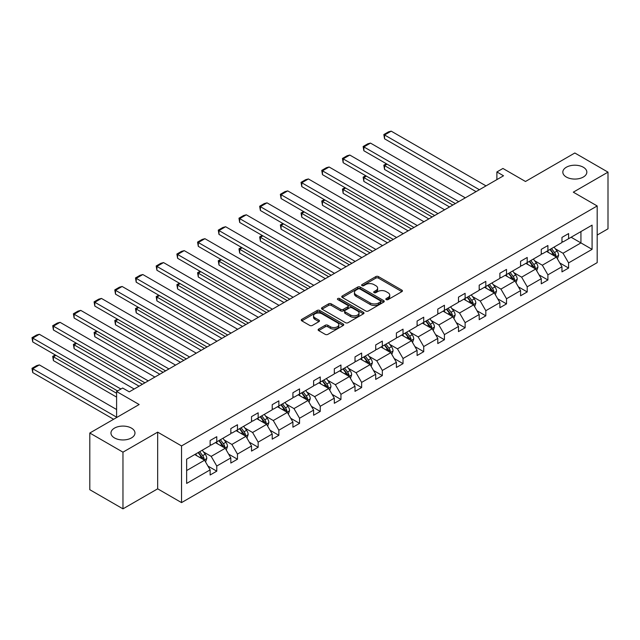 <?xml version="1.0" encoding="UTF-8"?>
<svg xmlns="http://www.w3.org/2000/svg" width="640" height="640" viewBox="0 0 640 640"><rect width="100%" height="100%" fill="white"/><g stroke="black" fill="none" stroke-linecap="round" stroke-linejoin="round"><path stroke-width="0.96" d="M131.464 428.12A12.008 6.936 0 0 0 118.376 426.616A12.008 6.936 0 0 0 110.96 433.024A12.008 6.936 0 0 0 114.48 437.928A12.008 6.936 0 0 0 127.568 439.424A12.008 6.936 0 0 0 134.976 433.024A12.008 6.936 0 0 0 131.464 428.12M583.32 167.24A12.008 6.936 0 0 0 570.24 165.736A12.008 6.936 0 0 0 562.824 172.144A12.008 6.936 0 0 0 566.344 177.04A12.008 6.936 0 0 0 579.432 178.544A12.008 6.936 0 0 0 586.84 172.144A12.008 6.936 0 0 0 583.32 167.24M386.216 299.616A1.288 0.744 0 0 0 388.04 299.616L401.88 291.632A1.84 1.064 0 0 0 402.416 290.88A1.84 1.064 0 0 0 401.88 290.128L378.44 276.592A1.84 1.064 0 0 0 375.832 276.592L362 284.584A1.288 0.744 0 0 0 361.616 285.104A1.288 0.744 0 0 0 362 285.632A1.288 0.744 0 0 0 363.824 285.632L365.608 284.6A5.896 3.4 0 0 1 373.944 284.6L375.896 285.728A5.896 3.4 0 0 1 377.624 288.136A5.896 3.4 0 0 1 375.896 290.536L374.104 291.576A1.288 0.744 0 0 0 373.728 292.096A1.288 0.744 0 0 0 374.104 292.624A1.288 0.744 0 0 0 375.928 292.624L377.72 291.592A5.896 3.4 0 0 1 386.056 291.592L388.008 292.72A5.896 3.4 0 0 1 389.736 295.128A5.896 3.4 0 0 1 388.008 297.528L386.216 298.568A1.288 0.744 0 0 0 385.84 299.088A1.288 0.744 0 0 0 386.216 299.616L386.216 298.568M597.184 235.064L608 228.824L608 172.144L574.832 152.992L525.48 181.488L502.928 168.464L496.888 171.952L496.888 179.608M122.968 508.848L157.664 488.824L157.664 432.144L122.968 452.168L122.968 508.848L89.8 489.704L89.8 433.024L139.152 404.528L116.6 391.512L116.6 417.552M122.968 452.168L89.8 433.024M318.664 329.072A1.84 1.064 0 0 0 318.128 329.824A1.84 1.064 0 0 0 318.664 330.576L325.24 334.368A1.84 1.064 0 0 0 327.848 334.368L343.216 325.496A1.84 1.064 0 0 0 343.752 324.744A1.84 1.064 0 0 0 343.216 323.992L319.776 310.464A1.84 1.064 0 0 0 317.168 310.464L301.8 319.336A1.84 1.064 0 0 0 301.264 320.088A1.84 1.064 0 0 0 301.8 320.84L309.744 325.424A1.84 1.064 0 0 0 312.352 325.424L318.928 321.624A1.84 1.064 0 0 0 319.464 320.872A1.84 1.064 0 0 0 318.928 320.12L314.984 317.848A4.928 2.848 0 0 1 313.544 315.84A4.928 2.848 0 0 1 316.584 313.208A4.928 2.848 0 0 1 321.952 313.824L337.384 322.736A4.928 2.848 0 0 1 338.832 324.744A4.928 2.848 0 0 1 335.784 327.376A4.928 2.848 0 0 1 330.416 326.76L327.848 325.272A1.84 1.064 0 0 0 325.24 325.272L318.664 329.072L318.664 330.576M116.6 391.512L122.64 388.024L129.272 391.856L503.528 175.776L496.888 171.952M157.664 432.144L181.544 445.928L597.184 205.96L597.184 262.64L181.544 502.608L181.544 445.928M608 172.144L573.304 192.168L597.184 205.96M365.744 310.992A1.84 1.064 0 0 0 368.344 310.992L383.712 302.12A1.84 1.064 0 0 0 384.248 301.368A1.84 1.064 0 0 0 383.712 300.616L360.272 287.08A1.84 1.064 0 0 0 357.664 287.08L342.304 295.952A1.84 1.064 0 0 0 341.76 296.704A1.84 1.064 0 0 0 342.304 297.456L365.744 310.992M338.32 299.896A1.288 0.744 0 0 1 339.632 300.08L339.632 298.544L363.464 312.304A1.84 1.064 0 0 1 364 313.056A1.84 1.064 0 0 1 363.464 313.808L348.096 322.68A1.84 1.064 0 0 1 345.488 322.68L322.048 309.144L322.048 307.64A1.84 1.064 0 0 0 321.512 308.392A1.84 1.064 0 0 0 322.048 309.144M322.048 307.64L328.624 303.848A1.84 1.064 0 0 1 331.232 303.848L340.736 309.336A1.84 1.064 0 0 0 343.344 309.336L347.704 306.816A1.84 1.064 0 0 0 348.248 306.064A1.84 1.064 0 0 0 347.704 305.312L337.808 299.6A1.288 0.744 0 0 1 337.432 299.072A1.288 0.744 0 0 1 338.224 298.384A1.288 0.744 0 0 1 339.632 298.544M186.648 459.216L210.128 445.664L210.128 440.528L216.768 436.696L216.768 441.832L230.824 433.712L230.824 428.584L237.464 424.752L237.464 429.88L251.52 421.76L251.52 416.632L258.16 412.8L258.16 417.936L272.224 409.816L272.224 404.68L278.856 400.856L278.856 405.984L292.92 397.864L292.92 392.736L299.552 388.904L299.552 394.04L313.616 385.92L313.616 380.784L320.248 376.952L320.248 382.088L334.312 373.968L334.312 368.84L340.944 365.008L340.944 370.136L355.008 362.016L355.008 356.888L361.64 353.056L361.64 358.192L375.704 350.072L375.704 344.936L382.336 341.112L382.336 346.24L396.4 338.12L396.4 332.992L403.032 329.16L403.032 334.296L417.096 326.176L417.096 321.04L423.728 317.208L423.728 322.344L437.792 314.224L437.792 309.096L444.424 305.264L444.424 310.392L458.488 302.272L458.488 297.144L465.12 293.312L465.12 298.448L479.184 290.328L479.184 285.192L485.816 281.368L485.816 286.496L499.88 278.376L499.88 273.248L506.512 269.416L506.512 274.552L520.576 266.432L520.576 261.296L527.208 257.464L527.208 262.6L541.272 254.48L541.272 249.352L547.904 245.52L547.904 250.648L561.968 242.536L561.968 237.4L568.6 233.568L568.6 238.704L592.08 225.144L592.08 249.352L568.6 262.904L568.6 268.04L561.968 271.872L561.968 266.736L547.904 274.856L547.904 279.984L541.272 283.816L541.272 278.688L527.208 286.808L527.208 291.936L520.576 295.768L520.576 290.632L506.512 298.752L506.512 303.888L499.88 307.712L499.88 302.584L485.816 310.704L485.816 315.832L479.184 319.664L479.184 314.528L465.12 322.648L465.12 327.784L458.488 331.608L458.488 326.48L444.424 334.6L444.424 339.728L437.792 343.56L437.792 338.432L423.728 346.544L423.728 351.68L417.096 355.512L417.096 350.376L403.032 358.496L403.032 363.632L396.4 367.456L396.4 362.328L382.336 370.448L382.336 375.576L375.704 379.408L375.704 374.272L361.64 382.392L361.64 387.528L355.008 391.352L355.008 386.224L340.944 394.344L340.944 399.472L334.312 403.304L334.312 398.176L320.248 406.288L320.248 411.424L313.616 415.256L313.616 410.12L299.552 418.24L299.552 423.376L292.92 427.2L292.92 422.072L278.856 430.192L278.856 435.32L272.224 439.152L272.224 434.016L258.16 442.136L258.16 447.272L251.52 451.096L251.52 445.968L237.464 454.088L237.464 459.216L230.824 463.048L230.824 457.92L216.768 466.032L216.768 471.168L210.128 475L210.128 469.864L186.648 483.424L186.648 459.216M215.44 442.6L225.256 448.264L211.192 456.384L203.512 451.952M211.192 456.384L216.768 466.032M225.256 448.264L230.824 457.92M210.128 444.432L211.192 445.048L216.768 441.832M236.136 430.648L245.952 436.32L231.888 444.432L224.208 440M231.888 444.432L237.464 454.088M245.952 436.32L251.52 445.968M230.824 432.488L231.888 433.096L237.464 429.88M256.832 418.696L266.648 424.368L252.584 432.488L244.904 428.056M252.584 432.488L258.16 442.136M266.648 424.368L272.224 434.016M251.52 420.536L252.584 421.152L258.16 417.936M277.528 406.752L287.344 412.416L273.28 420.536L265.6 416.104M273.28 420.536L278.856 430.192M287.344 412.416L292.92 422.072M272.224 408.592L273.28 409.2L278.856 405.984M298.224 394.8L308.04 400.472L293.976 408.592L286.296 404.152M293.976 408.592L299.552 418.24M308.04 400.472L313.616 410.12M292.92 396.64L293.976 397.256L299.552 394.04M318.92 382.856L328.736 388.52L314.672 396.64L306.992 392.208M314.672 396.64L320.248 406.288M328.736 388.52L334.312 398.176M313.616 384.688L314.672 385.304L320.248 382.088M339.616 370.904L349.432 376.576L335.368 384.688L327.688 380.256M335.368 384.688L340.944 394.344M349.432 376.576L355.008 386.224M334.312 372.744L335.368 373.352L340.944 370.136M360.312 358.952L370.128 364.624L356.064 372.744L348.384 368.312M356.064 372.744L361.64 382.392M370.128 364.624L375.704 374.272M355.008 360.792L356.064 361.408L361.64 358.192M381.008 347.008L390.824 352.672L376.76 360.792L369.08 356.36M376.76 360.792L382.336 370.448M390.824 352.672L396.4 362.328M375.704 348.848L376.76 349.456L382.336 346.24M401.704 335.056L411.52 340.728L397.456 348.848L389.776 344.416M397.456 348.848L403.032 358.496M411.52 340.728L417.096 350.376M396.4 336.896L397.456 337.512L403.032 334.296M422.4 323.112L432.216 328.776L418.152 336.896L410.472 332.464M418.152 336.896L423.728 346.544M432.216 328.776L437.792 338.432M417.096 324.944L418.152 325.56L423.728 322.344M443.096 311.16L452.912 316.832L438.848 324.952L431.168 320.512M438.848 324.952L444.424 334.6M452.912 316.832L458.488 326.48M437.792 313L438.848 313.608L444.424 310.392M463.792 299.216L473.608 304.88L459.544 313L451.864 308.568M459.544 313L465.12 322.648M473.608 304.88L479.184 314.528M458.488 301.048L459.544 301.664L465.12 298.448M484.488 287.264L494.304 292.928L480.24 301.048L472.56 296.616M480.24 301.048L485.816 310.704M494.304 292.928L499.88 302.584M479.184 289.104L480.24 289.712L485.816 286.496M505.184 275.312L515 280.984L500.936 289.104L493.256 284.672M500.936 289.104L506.512 298.752M515 280.984L520.576 290.632M499.88 277.152L500.936 277.768L506.512 274.552M525.88 263.368L535.696 269.032L521.632 277.152L513.952 272.72M521.632 277.152L527.208 286.808M535.696 269.032L541.272 278.688M520.576 265.208L521.632 265.816L527.208 262.6M546.576 251.416L556.392 257.088L542.328 265.208L534.648 260.768M542.328 265.208L547.904 274.856M556.392 257.088L561.968 266.736M541.272 253.256L542.328 253.872L547.904 250.648M571.12 237.248L580.936 242.912L563.024 253.256L555.344 248.824M563.024 253.256L568.6 262.904M592.08 249.352L580.936 242.912L580.936 231.576L592.08 225.144M157.664 488.824L181.544 502.608M561.968 241.304L563.024 241.92L568.6 238.704M186.648 470.552L204.56 460.216L194.744 454.544M204.56 460.216L210.128 469.864M559.776 262.944L568.6 268.04M539.08 274.896L547.904 279.984M518.384 286.84L527.208 291.936M497.688 298.792L506.512 303.888M476.992 310.736L485.816 315.832M456.296 322.688L465.12 327.784M435.6 334.64L444.424 339.728M414.904 346.584L423.728 351.68M394.208 358.536L403.032 363.632M373.512 370.48L382.336 375.576M352.816 382.432L361.64 387.528M332.12 394.384L340.944 399.472M311.424 406.328L320.248 411.424M290.728 418.28L299.552 423.376M270.032 430.224L278.856 435.32M249.336 442.176L258.16 447.272M228.64 454.128L237.464 459.216M207.944 466.072L216.768 471.168M386.736 299.8L388.008 299.064A5.896 3.4 0 0 0 389.736 296.656L389.736 295.128M377.624 288.136L377.624 289.664A5.896 3.4 0 0 1 375.896 292.072L374.624 292.808M401.856 291.64L378.44 278.128A1.84 1.064 0 0 0 375.832 278.128L362.512 285.816M383.688 302.128L360.272 288.616A1.84 1.064 0 0 0 357.664 288.616L342.328 297.472M380.456 301.888A1.288 0.744 0 0 0 380.832 301.368A1.288 0.744 0 0 0 380.456 300.84L359.88 288.96A1.288 0.744 0 0 0 358.056 288.96L356.168 290.048A5.896 3.4 0 0 0 354.44 292.456A5.896 3.4 0 0 0 356.168 294.864L370.232 302.984A5.896 3.4 0 0 0 378.568 302.984L380.456 301.888L380.456 303.424A1.288 0.744 0 0 0 380.832 302.896L380.832 301.368M354.44 292.456L354.44 293.984A5.896 3.4 0 0 0 356.168 296.392L356.168 294.864M380.456 303.424L378.568 304.512A5.896 3.4 0 0 1 370.232 304.512L356.168 296.392M322.08 309.16L328.624 305.376L328.624 303.848M348.248 306.064L348.248 307.592A1.84 1.064 0 0 1 347.704 308.344L343.344 310.864A1.84 1.064 0 0 1 340.736 310.864L331.232 305.376A1.84 1.064 0 0 0 328.624 305.376M339.632 300.08L363.44 313.824M350.6 315.032A4.928 2.848 0 0 0 355.968 315.648A4.928 2.848 0 0 0 359.016 313.016A4.928 2.848 0 0 0 357.568 311.008L352.136 307.872A1.84 1.064 0 0 0 349.528 307.872L345.168 310.384A1.84 1.064 0 0 0 344.624 311.136A1.84 1.064 0 0 0 345.168 311.888L350.6 315.032L350.6 316.56A4.928 2.848 0 0 0 355.968 317.176A4.928 2.848 0 0 0 359.016 314.552L359.016 313.016M344.624 311.136L344.624 312.672A1.84 1.064 0 0 0 345.168 313.424L345.168 311.888M350.6 316.56L345.168 313.424M338.832 324.744L338.832 326.28A4.928 2.848 0 0 1 335.784 328.904A4.928 2.848 0 0 1 330.416 328.288L327.848 326.808A1.84 1.064 0 0 0 325.24 326.808L318.688 330.584M313.544 315.84L313.544 317.368A4.928 2.848 0 0 0 314.984 319.384L314.984 317.848M318.928 320.12L318.928 321.624L314.984 319.384M343.192 325.512L319.776 311.992A1.84 1.064 0 0 0 317.168 311.992L301.824 320.848M557.4 258.832L558.624 255.304A4.968 2.872 -120 0 0 557.032 251.072L554.056 247.096M548.712 252.648L547.424 250.928M452.848 205.04L384.56 165.616L384.56 169.448L449.528 206.952M555.656 256.664L555.936 255.52A4.968 2.872 -120 0 0 554.512 252.528L551.536 248.552M550.288 249.272L553.568 253.648A2.536 1.464 60 0 1 554.024 254.416L555.936 255.52M549.944 249.472L552.92 253.448A4.968 2.872 60 0 1 554.16 255.8M387.08 164.16L384.56 165.616L383.832 165.192L386.352 163.736M384.56 169.448L383.832 165.192M479.376 189.72L384.56 134.976L384.56 138.808L476.064 191.632M486.016 185.888L391.192 131.152L384.56 134.976L383.832 134.56L388.48 131.872L391.192 131.152M384.56 138.808L383.832 134.56M536.704 270.784L537.928 267.256A4.968 2.872 -120 0 0 536.336 263.024L533.36 259.048M528.016 264.6L526.728 262.88M432.152 216.984L363.864 177.568L363.864 181.392L428.832 218.904M534.96 268.608L535.24 267.472A4.968 2.872 -120 0 0 533.816 264.48L530.84 260.504M529.592 261.224L532.872 265.6A2.536 1.464 60 0 1 533.328 266.368L535.24 267.472M529.248 261.424L532.224 265.4A4.968 2.872 60 0 1 533.464 267.744M366.384 176.112L363.864 177.568L363.136 177.144L365.656 175.688M363.864 181.392L363.136 177.144M516.008 282.728L517.232 279.208A4.968 2.872 -120 0 0 515.64 274.968L512.664 270.992M507.32 276.552L506.032 274.824M411.456 228.936L343.168 189.512L343.168 193.344L408.136 230.848M514.264 280.56L514.544 279.416A4.968 2.872 -120 0 0 513.12 276.424L510.144 272.448M508.896 273.168L512.176 277.544A2.536 1.464 60 0 1 512.632 278.312L514.544 279.416M508.552 273.368L511.528 277.344A4.968 2.872 60 0 1 512.768 279.696M345.688 188.056L343.168 189.512L342.44 189.096L344.96 187.64M343.168 193.344L342.44 189.096M458.68 201.672L363.864 146.928L363.864 150.76L455.368 203.584M465.32 197.84L370.496 143.096L363.864 146.928L363.136 146.504L367.776 143.824L370.496 143.096M363.864 150.76L363.136 146.504M437.984 213.616L343.168 158.872L343.168 162.704L434.672 215.536M444.624 209.784L349.8 155.048L343.168 158.872L342.44 158.456L347.08 155.776L349.8 155.048M343.168 162.704L342.44 158.456M495.312 294.68L496.536 291.152A4.968 2.872 -120 0 0 494.944 286.92L491.968 282.944M486.624 288.496L485.336 286.776M390.76 240.888L322.472 201.464L322.472 205.296L387.44 242.8M493.568 292.504L493.848 291.368A4.968 2.872 -120 0 0 492.424 288.376L489.448 284.4M488.2 285.12L491.48 289.496A2.536 1.464 60 0 1 491.936 290.264L493.848 291.368M487.856 285.32L490.832 289.296A4.968 2.872 60 0 1 492.072 291.64M324.992 200.008L322.472 201.464L321.744 201.04L324.264 199.584M322.472 205.296L321.744 201.04M417.288 225.568L322.472 170.824L322.472 174.656L413.976 227.48M423.928 221.736L329.104 166.992L322.472 170.824L321.744 170.4L326.384 167.72L329.104 166.992M322.472 174.656L321.744 170.4M474.616 306.624L475.84 303.104A4.968 2.872 -120 0 0 474.248 298.872L471.272 294.896M465.928 300.448L464.64 298.72M370.064 252.832L301.776 213.408L301.776 217.24L366.744 254.752M472.872 304.456L473.152 303.312A4.968 2.872 -120 0 0 471.728 300.328L468.752 296.352M467.504 297.064L470.784 301.44A2.536 1.464 60 0 1 471.24 302.216L473.152 303.312M467.16 297.264L470.136 301.24A4.968 2.872 60 0 1 471.376 303.592M304.296 211.952L301.776 213.408L301.048 212.992L303.568 211.536M301.776 217.24L301.048 212.992M396.592 237.512L301.776 182.776L301.776 186.6L393.28 239.432M403.232 233.688L308.408 178.944L301.776 182.776L301.048 182.352L305.688 179.672L308.408 178.944M301.776 186.6L301.048 182.352M453.92 318.576L455.144 315.048A4.968 2.872 -120 0 0 453.552 310.816L450.576 306.84M445.232 312.392L443.944 310.672M349.368 264.784L281.08 225.36L281.08 229.192L346.048 266.696M452.176 316.408L452.456 315.264A4.968 2.872 -120 0 0 451.032 312.272L448.056 308.296M446.808 309.016L450.088 313.392A2.536 1.464 60 0 1 450.544 314.16L452.456 315.264M446.464 309.216L449.44 313.192A4.968 2.872 60 0 1 450.68 315.544M283.6 223.904L281.08 225.36L280.352 224.936L282.872 223.48M281.08 229.192L280.352 224.936M375.896 249.464L281.08 194.72L281.08 198.552L372.584 251.376M382.536 245.632L287.712 190.888L281.08 194.72L280.352 194.304L284.992 191.616L287.712 190.888M281.08 198.552L280.352 194.304M433.224 330.528L434.448 327A4.968 2.872 -120 0 0 432.856 322.768L429.88 318.792M424.536 324.344L423.248 322.624M328.672 276.728L260.384 237.312L260.384 241.136L325.352 278.648M431.48 328.352L431.76 327.216A4.968 2.872 -120 0 0 430.336 324.224L427.36 320.248M426.112 320.968L429.392 325.344A2.536 1.464 60 0 1 429.848 326.112L431.76 327.216M425.768 321.168L428.744 325.144A4.968 2.872 60 0 1 429.984 327.488M262.904 235.856L260.384 237.312L259.656 236.888L262.176 235.432M260.384 241.136L259.656 236.888M355.2 261.416L260.384 206.672L260.384 210.504L351.888 263.328M361.84 257.584L267.016 202.84L260.384 206.672L259.656 206.248L264.296 203.568L267.016 202.84M260.384 210.504L259.656 206.248M412.528 342.472L413.752 338.952A4.968 2.872 -120 0 0 412.16 334.712L409.184 330.736M403.84 336.296L402.552 334.568M307.976 288.68L239.688 249.256L239.688 253.088L304.656 290.592M410.784 340.304L411.064 339.16A4.968 2.872 -120 0 0 409.64 336.168L406.664 332.192M405.416 332.912L408.696 337.288A2.536 1.464 60 0 1 409.152 338.056L411.064 339.16M405.072 333.112L408.048 337.088A4.968 2.872 60 0 1 409.288 339.44M242.208 247.8L239.688 249.256L238.96 248.84L241.48 247.384M239.688 253.088L238.96 248.84M334.504 273.36L239.688 218.616L239.688 222.448L331.192 275.28M341.144 269.528L246.32 214.792L239.688 218.616L238.96 218.2L243.6 215.52L246.32 214.792M239.688 222.448L238.96 218.2M391.832 354.424L393.056 350.896A4.968 2.872 -120 0 0 391.464 346.664L388.488 342.688M383.144 348.24L381.856 346.52M287.28 300.632L218.992 261.208L218.992 265.032L283.96 302.544M390.088 352.248L390.368 351.112A4.968 2.872 -120 0 0 388.944 348.12L385.968 344.144M384.72 344.864L388 349.24A2.536 1.464 60 0 1 388.456 350.008L390.368 351.112M384.376 345.064L387.352 349.04A4.968 2.872 60 0 1 388.592 351.384M221.512 259.752L218.992 261.208L218.264 260.784L220.784 259.328M218.992 265.032L218.264 260.784M313.808 285.312L218.992 230.568L218.992 234.4L310.496 287.224M320.448 281.48L225.624 226.736L218.992 230.568L218.264 230.144L222.904 227.464L225.624 226.736M218.992 234.4L218.264 230.144M371.136 366.368L372.36 362.848A4.968 2.872 -120 0 0 370.768 358.616L367.792 354.64M362.448 360.192L361.16 358.464M266.584 312.576L198.296 273.152L198.296 276.984L263.264 314.496M369.392 364.2L369.672 363.056A4.968 2.872 -120 0 0 368.248 360.072L365.272 356.096M364.024 356.808L367.304 361.184A2.536 1.464 60 0 1 367.76 361.96L369.672 363.056M363.68 357.008L366.656 360.984A4.968 2.872 60 0 1 367.896 363.336M200.816 271.696L198.296 273.152L197.568 272.736L200.088 271.28M198.296 276.984L197.568 272.736M293.112 297.256L198.296 242.52L198.296 246.344L289.8 299.176M299.752 293.432L204.928 238.688L198.296 242.52L197.568 242.096L202.208 239.416L204.928 238.688M198.296 246.344L197.568 242.096M350.44 378.32L351.664 374.792A4.968 2.872 -120 0 0 350.072 370.56L347.096 366.584M341.752 372.136L340.464 370.416M245.888 324.528L177.6 285.104L177.6 288.936L242.568 326.44M348.696 376.152L348.976 375.008A4.968 2.872 -120 0 0 347.552 372.016L344.576 368.04M343.328 368.76L346.608 373.136A2.536 1.464 60 0 1 347.064 373.904L348.976 375.008M342.984 368.96L345.96 372.936A4.968 2.872 60 0 1 347.2 375.28M180.12 283.648L177.6 285.104L176.872 284.68L179.392 283.224M177.6 288.936L176.872 284.68M272.416 309.208L177.6 254.464L177.6 258.296L269.104 311.12M279.056 305.376L184.232 250.632L177.6 254.464L176.872 254.048L181.512 251.36L184.232 250.632M177.6 258.296L176.872 254.048M329.744 390.264L330.968 386.744A4.968 2.872 -120 0 0 329.376 382.512L326.4 378.536M321.056 384.088L319.768 382.368M225.192 336.472L156.904 297.056L156.904 300.88L221.872 338.392M328 388.096L328.28 386.96A4.968 2.872 -120 0 0 326.856 383.968L323.88 379.992M322.632 380.712L325.912 385.088A2.536 1.464 60 0 1 326.368 385.856L328.28 386.96M322.288 380.912L325.264 384.888A4.968 2.872 60 0 1 326.504 387.232M159.424 295.6L156.904 297.056L156.176 296.632L158.696 295.176M156.904 300.88L156.176 296.632M251.72 321.16L156.904 266.416L156.904 270.24L248.408 323.072M258.36 317.328L163.536 262.584L156.904 266.416L156.176 265.992L160.816 263.312L163.536 262.584M156.904 270.24L156.176 265.992M309.048 402.216L310.272 398.696A4.968 2.872 -120 0 0 308.68 394.456L305.704 390.48M300.36 396.04L299.072 394.312M204.496 348.424L136.208 309L136.208 312.832L201.176 350.336M307.304 400.048L307.584 398.904A4.968 2.872 -120 0 0 306.16 395.912L303.184 391.936M301.936 392.656L305.216 397.032A2.536 1.464 60 0 1 305.672 397.8L307.584 398.904M301.592 392.856L304.568 396.832A4.968 2.872 60 0 1 305.808 399.184M138.728 307.544L136.208 309L135.48 308.576L138 307.128M136.208 312.832L135.48 308.576M231.024 333.104L136.208 278.36L136.208 282.192L227.712 335.016M237.664 329.272L142.84 274.536L136.208 278.36L135.48 277.944L140.12 275.264L142.84 274.536M136.208 282.192L135.48 277.944M288.352 414.168L289.576 410.64A4.968 2.872 -120 0 0 287.984 406.408L285.008 402.432M279.664 407.984L278.376 406.264M183.8 360.376L115.512 320.952L115.512 324.776L180.48 362.288M286.608 411.992L286.888 410.856A4.968 2.872 -120 0 0 285.464 407.864L282.488 403.888M281.24 404.608L284.52 408.984A2.536 1.464 60 0 1 284.976 409.752L286.888 410.856M280.896 404.808L283.872 408.784A4.968 2.872 60 0 1 285.112 411.128M118.032 319.496L115.512 320.952L114.784 320.528L117.304 319.072M115.512 324.776L114.784 320.528M210.328 345.056L115.512 290.312L115.512 294.144L207.016 346.968M216.968 341.224L122.144 286.48L115.512 290.312L114.784 289.888L119.424 287.208L122.144 286.48M115.512 294.144L114.784 289.888M267.656 426.112L268.88 422.592A4.968 2.872 -120 0 0 267.288 418.36L264.312 414.384M258.968 419.936L257.68 418.208M163.104 372.32L94.816 332.896L94.816 336.728L159.784 374.24M265.912 423.944L266.192 422.8A4.968 2.872 -120 0 0 264.768 419.816L261.792 415.832M260.544 416.552L263.824 420.928A2.536 1.464 60 0 1 264.28 421.704L266.192 422.8M260.2 416.752L263.176 420.728A4.968 2.872 60 0 1 264.416 423.08M97.336 331.44L94.816 332.896L94.088 332.48L96.608 331.024M94.816 336.728L94.088 332.48M189.632 357L94.816 302.264L94.816 306.088L186.32 358.92M196.272 353.176L101.448 298.432L94.816 302.264L94.088 301.84L98.728 299.16L101.448 298.432M94.816 306.088L94.088 301.84M246.96 438.064L248.184 434.536A4.968 2.872 -120 0 0 246.592 430.304L243.616 426.328M238.272 431.88L236.984 430.16M142.408 384.272L74.12 344.848L74.12 348.68L139.088 386.184M245.216 435.896L245.496 434.752A4.968 2.872 -120 0 0 244.072 431.76L241.096 427.784M239.848 428.504L243.128 432.88A2.536 1.464 60 0 1 243.584 433.648L245.496 434.752M239.504 428.704L242.48 432.68A4.968 2.872 60 0 1 243.72 435.024M76.64 343.392L74.12 344.848L73.392 344.424L75.912 342.968M74.12 348.68L73.392 344.424M168.936 368.952L74.12 314.208L74.12 318.04L165.624 370.864M175.576 365.12L80.752 310.376L74.12 314.208L73.392 313.784L78.032 311.104L80.752 310.376M74.12 318.04L73.392 313.784M226.264 450.008L227.488 446.488A4.968 2.872 -120 0 0 225.896 442.256L222.92 438.28M217.576 443.832L216.288 442.104M116.6 393.272L53.424 356.8L53.424 360.624L116.6 397.104M224.52 447.84L224.8 446.696A4.968 2.872 -120 0 0 223.376 443.712L220.4 439.736M219.152 440.456L222.432 444.832A2.536 1.464 60 0 1 222.888 445.6L224.8 446.696M218.808 440.656L221.784 444.632A4.968 2.872 60 0 1 223.024 446.976M55.944 355.344L53.424 356.8L52.696 356.376L55.216 354.92M53.424 360.624L52.696 356.376M148.24 380.896L53.424 326.16L53.424 329.984L144.928 382.816M154.872 377.072L60.056 322.328L53.424 326.16L52.696 325.736L57.336 323.056L60.056 322.328M53.424 329.984L52.696 325.736M205.568 461.96L206.792 458.44A4.968 2.872 -120 0 0 205.2 454.2L202.224 450.224M116.6 417.168L32.728 368.744L39.36 364.912L116.6 409.512M196.88 455.784L195.592 454.056M32.728 372.576L32 368.32L32.728 368.744L32.728 372.576L113.616 419.272M203.824 459.792L204.104 458.648A4.968 2.872 -120 0 0 202.68 455.656L199.704 451.68M198.456 452.4L201.736 456.776A2.536 1.464 60 0 1 202.192 457.544L204.104 458.648M198.112 452.6L201.088 456.576A4.968 2.872 60 0 1 202.328 458.928M32 368.32L36.64 365.64L39.36 364.912M120.912 389.016L32.728 338.104L32.728 341.936L117.6 390.936M134.176 389.016L39.36 334.28L32.728 338.104L32 337.688L36.64 335.008L39.36 334.28M32.728 341.936L32 337.688M388.008 299.064L388.008 297.528M374.104 292.624L374.104 291.576M375.896 292.072L375.896 290.536M362 285.632L362 284.584M375.832 278.128L375.832 276.592M378.44 278.128L378.44 276.592M401.88 291.632L401.88 290.128M342.304 297.456L342.304 295.952M357.664 288.616L357.664 287.08M360.272 288.616L360.272 287.08M383.712 302.12L383.712 300.616M370.232 304.512L370.232 302.984M378.568 304.512L378.568 302.984M331.232 305.376L331.232 303.848M340.736 310.864L340.736 309.336M343.344 310.864L343.344 309.336M347.704 308.344L347.704 306.816M363.464 313.808L363.464 312.304M325.24 326.808L325.24 325.272M327.848 326.808L327.848 325.272M330.416 328.288L330.416 326.76M301.8 320.84L301.8 319.336M317.168 311.992L317.168 310.464M319.776 311.992L319.776 310.464M343.216 325.496L343.216 323.992M556.032 256.88L558.592 255.408M554.512 252.528L557.032 251.072M551.504 254.264L552.92 253.448M535.336 268.824L537.896 267.352M533.816 264.48L536.336 263.024M530.808 266.216L532.224 265.4M514.64 280.776L517.2 279.304M513.12 276.424L515.64 274.968M510.112 278.16L511.528 277.344M493.944 292.728L496.504 291.248M492.424 288.376L494.944 286.92M489.416 290.112L490.832 289.296M473.248 304.672L475.808 303.2M471.728 300.328L474.248 298.872M468.72 302.056L470.136 301.24M452.552 316.624L455.104 315.144M451.032 312.272L453.552 310.816M448.024 314.008L449.44 313.192M431.856 328.568L434.408 327.096M430.336 324.224L432.856 322.768M427.328 325.96L428.744 325.144M411.16 340.52L413.712 339.048M409.64 336.168L412.16 334.712M406.632 337.904L408.048 337.088M390.464 352.472L393.016 350.992M388.944 348.12L391.464 346.664M385.936 349.856L387.352 349.04M369.768 364.416L372.32 362.944M368.248 360.072L370.768 358.616M365.24 361.8L366.656 360.984M349.072 376.368L351.624 374.888M347.552 372.016L350.072 370.56M344.544 373.752L345.96 372.936M328.376 388.312L330.928 386.84M326.856 383.968L329.376 382.512M323.848 385.704L325.264 384.888M307.68 400.264L310.232 398.792M306.16 395.912L308.68 394.456M303.152 397.648L304.568 396.832M286.984 412.216L289.536 410.736M285.464 407.864L287.984 406.408M282.456 409.6L283.872 408.784M266.288 424.16L268.84 422.688M264.768 419.816L267.288 418.36M261.76 421.544L263.176 420.728M245.592 436.112L248.144 434.632M244.072 431.76L246.592 430.304M241.064 433.496L242.48 432.68M224.896 448.056L227.448 446.584M223.376 443.712L225.896 442.256M220.368 445.448L221.784 444.632M204.2 460.008L206.752 458.536M202.68 455.656L205.2 454.2M199.672 457.392L201.088 456.576"/></g></svg>
